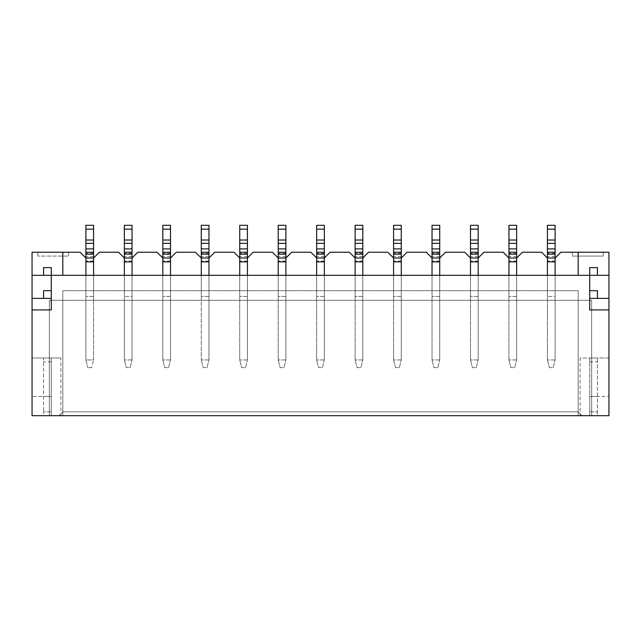 <?xml version="1.0" encoding="UTF-8"?>
<svg xmlns="http://www.w3.org/2000/svg" width="641" height="641" viewBox="0 0 641 641"><rect width="100%" height="100%" fill="white"/><g stroke="black" fill="none" stroke-linecap="round" stroke-linejoin="round"><path stroke-width="0.48" stroke-dasharray="3.21 2.4" d="M132.046 225.311L132.046 359.921L132.046 275.31L132.046 296.463L132.046 275.31L124.354 275.31L124.354 359.921L124.354 261.849M124.354 225.311L124.354 275.31L132.046 275.31L85.894 275.31L85.894 359.921L85.894 261.849M132.046 296.463L132.046 300.309L132.046 296.463L124.354 296.463L132.046 296.463M132.046 261.849L132.046 258.002L124.354 258.002L118.585 252.234L99.355 252.234L93.586 258.002L85.894 258.002L80.125 252.234L68.587 252.234L68.587 256.079L68.587 252.234L32.05 252.234L32.05 357.999L60.895 357.999L60.895 415.688L43.588 415.688L43.588 411.843L43.588 415.688L51.28 415.688L51.28 411.843L51.28 415.688L32.05 415.688L32.05 357.999L51.28 357.999L43.588 357.999L43.588 411.843L43.588 357.999L51.28 357.999L51.28 411.843L51.28 396.459L43.588 396.459L51.28 396.459L51.28 357.999L51.28 415.688L51.28 396.459L32.05 396.459L51.28 396.459L51.28 357.999L60.895 357.999M130.123 367.614L132.046 359.921L130.123 367.614L126.277 367.614L124.354 359.921L126.277 367.614L130.123 367.614M132.046 359.938L124.354 359.938L132.046 359.938M162.814 225.311L162.814 359.921L162.814 275.31L132.046 275.31L132.046 300.309L132.046 275.31L132.046 300.309L124.354 300.309L132.046 300.309L124.354 300.309L132.046 300.309L132.046 275.31L124.354 275.31L132.046 275.31L124.354 275.31L132.046 275.31L124.354 275.31L124.354 300.309L124.354 275.31L124.354 300.309L124.354 275.31L132.046 275.31L132.046 258.002L137.815 252.234L157.045 252.234L162.814 258.002L162.814 261.849M170.506 225.311L170.506 359.921L170.506 275.31L170.506 296.463L170.506 275.31L162.814 275.31L162.814 300.309L162.814 258.002L170.506 258.002L170.506 275.31L162.814 275.31L170.506 275.31L162.814 275.31L170.506 275.31L162.814 275.31L170.506 275.31L162.814 275.31L170.506 275.31L162.814 275.31L162.814 300.309L162.814 275.31L162.814 300.309L162.814 275.31L170.506 275.31L170.506 300.309L170.506 275.31L170.506 300.309L170.506 275.31L201.274 275.31L201.274 359.921L201.274 261.849M170.506 261.849L170.506 258.002L176.275 252.234L195.505 252.234L201.274 258.002L208.966 258.002L208.966 359.921L208.966 275.31L208.966 296.463L208.966 275.31L201.274 275.31L208.966 275.31L201.274 275.31L208.966 275.31L201.274 275.31L208.966 275.31L201.274 275.31L201.274 225.311M168.583 367.614L170.506 359.921L168.583 367.614L164.737 367.614L162.814 359.921L164.737 367.614L168.583 367.614M170.506 359.938L162.814 359.938L170.506 359.938M208.966 225.311L208.966 275.31L201.274 275.31L208.966 275.31L201.274 275.31L201.274 300.309L201.274 275.31L201.274 300.309L201.274 275.31L208.966 275.31L208.966 300.309L208.966 275.31L208.966 300.309L208.966 275.31L239.734 275.31L239.734 359.921L239.734 261.849M208.966 261.849L208.966 258.002L214.735 252.234L233.965 252.234L239.734 258.002L247.426 258.002L247.426 359.921L247.426 275.31L247.426 296.463L247.426 275.31L239.734 275.31L247.426 275.31L239.734 275.31L247.426 275.31L239.734 275.31L247.426 275.31L239.734 275.31L239.734 225.311M207.043 367.614L208.966 359.921L207.043 367.614L203.197 367.614L201.274 359.921L203.197 367.614L207.043 367.614M208.966 359.938L201.274 359.938L208.966 359.938M247.426 225.311L247.426 275.31L239.734 275.31L247.426 275.31L239.734 275.31L239.734 300.309L239.734 275.31L239.734 300.309L239.734 275.31L247.426 275.31L247.426 300.309L247.426 275.31L247.426 300.309L247.426 275.31L278.194 275.31L278.194 359.921L278.194 261.849M247.426 261.849L247.426 258.002L253.195 252.234L272.425 252.234L278.194 258.002L285.886 258.002L285.886 359.921L285.886 275.31L285.886 296.463L285.886 275.31L278.194 275.31L285.886 275.31L278.194 275.31L285.886 275.31L278.194 275.31L285.886 275.31L278.194 275.31L278.194 225.311M245.503 367.614L247.426 359.921L245.503 367.614L241.657 367.614L239.734 359.921L241.657 367.614L245.503 367.614M247.426 359.938L239.734 359.938L247.426 359.938M285.886 225.311L285.886 275.31L278.194 275.31L285.886 275.31L278.194 275.31L278.194 300.309L278.194 275.31L278.194 300.309L278.194 275.31L285.886 275.31L285.886 300.309L285.886 275.31L285.886 300.309L285.886 275.31L316.654 275.31L316.654 359.921L316.654 261.849M285.886 261.849L285.886 258.002L291.655 252.234L310.885 252.234L316.654 258.002L324.346 258.002L324.346 359.921L324.346 275.31L324.346 296.463L324.346 275.31L316.654 275.31L324.346 275.31L316.654 275.31L324.346 275.31L316.654 275.31L324.346 275.31L316.654 275.31L316.654 225.311M283.963 367.614L285.886 359.921L283.963 367.614L280.117 367.614L278.194 359.921L280.117 367.614L283.963 367.614M285.886 359.938L278.194 359.938L285.886 359.938M324.346 225.311L324.346 275.31L316.654 275.31L324.346 275.31L316.654 275.31L316.654 300.309L316.654 275.31L316.654 300.309L316.654 275.31L324.346 275.31L324.346 300.309L324.346 275.31L324.346 300.309L324.346 275.31L355.114 275.31L355.114 359.921L355.114 261.849M324.346 261.849L324.346 258.002L330.115 252.234L349.345 252.234L355.114 258.002L362.806 258.002L362.806 359.921L362.806 275.31L362.806 296.463L362.806 275.31L355.114 275.31L362.806 275.31L355.114 275.31L362.806 275.31L355.114 275.31L362.806 275.31L355.114 275.31L355.114 225.311M322.423 367.614L324.346 359.921L322.423 367.614L318.577 367.614L316.654 359.921L318.577 367.614L322.423 367.614M324.346 359.938L316.654 359.938L324.346 359.938M362.806 225.311L362.806 275.31L355.114 275.31L362.806 275.31L355.114 275.31L355.114 300.309L355.114 275.31L355.114 300.309L355.114 275.31L362.806 275.31L362.806 300.309L362.806 275.31L362.806 300.309L362.806 275.31L393.574 275.31L393.574 359.921L393.574 261.849M362.806 261.849L362.806 258.002L368.575 252.234L387.805 252.234L393.574 258.002L401.266 258.002L401.266 359.921L401.266 275.31L401.266 296.463L401.266 275.31L393.574 275.31L401.266 275.31L393.574 275.31L401.266 275.31L393.574 275.31L401.266 275.31L393.574 275.31L393.574 225.311M360.883 367.614L362.806 359.921L360.883 367.614L357.037 367.614L355.114 359.921L357.037 367.614L360.883 367.614M362.806 359.938L355.114 359.938L362.806 359.938M401.266 225.311L401.266 275.31L393.574 275.31L401.266 275.31L393.574 275.31L393.574 300.309L393.574 275.31L393.574 300.309L393.574 275.31L401.266 275.31L401.266 300.309L401.266 275.31L401.266 300.309L401.266 275.31L432.034 275.31L432.034 359.921L432.034 261.849M401.266 261.849L401.266 258.002L407.035 252.234L426.265 252.234L432.034 258.002L439.726 258.002L439.726 359.921L439.726 275.31L439.726 296.463L439.726 275.31L432.034 275.31L439.726 275.31L432.034 275.31L439.726 275.31L432.034 275.31L439.726 275.31L432.034 275.31L432.034 225.311M399.343 367.614L401.266 359.921L399.343 367.614L395.497 367.614L393.574 359.921L395.497 367.614L399.343 367.614M401.266 359.938L393.574 359.938L401.266 359.938M93.586 225.311L93.586 275.31L85.894 275.31L93.586 275.31L93.586 300.309L93.586 275.31L51.28 275.31L51.28 267.618L43.588 267.618L43.588 275.31L51.28 275.31L51.28 290.694L43.588 290.694L43.588 298.385L51.28 298.385L51.28 290.694M85.894 225.311L85.894 275.31L93.586 275.31L93.586 359.921L85.894 359.938L87.817 367.614L85.894 359.938L93.586 359.938L93.586 275.31L85.894 275.31L93.586 275.31L85.894 275.31L85.894 300.309L85.894 275.31L85.894 300.309L85.894 275.31L93.586 275.31L93.586 261.849M91.663 367.614L87.817 367.614L91.663 367.614L93.586 359.938L91.663 367.614M439.726 225.311L439.726 275.31L432.034 275.31L439.726 275.31L432.034 275.31L432.034 300.309L432.034 275.31L432.034 300.309L432.034 275.31L439.726 275.31L439.726 300.309L439.726 275.31L439.726 300.309L439.726 275.31L470.494 275.31L470.494 359.921L470.494 261.849M439.726 261.849L439.726 258.002L445.495 252.234L464.725 252.234L470.494 258.002L478.186 258.002L478.186 359.921L478.186 275.31L478.186 296.463L478.186 275.31L470.494 275.31L478.186 275.31L470.494 275.31L478.186 275.31L470.494 275.31L478.186 275.31L470.494 275.31L470.494 225.311M437.803 367.614L439.726 359.921L437.803 367.614L433.957 367.614L432.034 359.921L433.957 367.614L437.803 367.614M439.726 359.938L432.034 359.938L439.726 359.938M478.186 225.311L478.186 275.31L470.494 275.31L478.186 275.31L470.494 275.31L470.494 300.309L470.494 275.31L470.494 300.309L470.494 275.31L478.186 275.31L478.186 300.309L478.186 275.31L478.186 300.309L478.186 275.31L508.954 275.31L508.954 359.921L508.954 261.849M478.186 261.849L478.186 258.002L483.955 252.234L503.185 252.234L508.954 258.002L516.646 258.002L516.646 359.921L516.646 275.31L516.646 296.463L516.646 275.31L508.954 275.31L516.646 275.31L508.954 275.31L516.646 275.31L508.954 275.31L516.646 275.31L508.954 275.31L508.954 225.311M476.263 367.614L478.186 359.921L476.263 367.614L472.417 367.614L470.494 359.921L472.417 367.614L476.263 367.614M478.186 359.938L470.494 359.938L478.186 359.938M516.646 225.311L516.646 275.31L508.954 275.31L516.646 275.31L508.954 275.31L508.954 300.309L508.954 275.31L508.954 300.309L508.954 275.31L516.646 275.31L516.646 300.309L516.646 275.31L516.646 300.309L516.646 275.31L547.414 275.31L547.414 359.921L547.414 261.849M516.646 261.849L516.646 258.002L522.415 252.234L541.645 252.234L547.414 258.002L555.106 258.002L555.106 359.921L555.106 275.31L555.106 296.463L555.106 275.31L547.414 275.31L555.106 275.31L547.414 275.31L555.106 275.31L547.414 275.31L555.106 275.31L547.414 275.31L547.414 225.311M514.723 367.614L516.646 359.921L514.723 367.614L510.877 367.614L508.954 359.921L510.877 367.614L514.723 367.614M516.646 359.938L508.954 359.938L516.646 359.938M555.106 225.311L555.106 275.31L547.414 275.31L589.72 275.31L589.72 267.618L597.412 267.618L597.412 275.31L589.72 275.31L589.72 290.694L597.412 290.694L597.412 298.385L589.72 298.385L589.72 290.694M555.106 296.463L555.106 300.309L555.106 296.463L547.414 296.463L555.106 296.463M555.106 261.849L555.106 258.002L560.875 252.234L572.413 252.234L572.413 256.079L572.413 252.234L608.95 252.234L608.95 357.999L580.105 357.999L580.105 415.688L589.72 415.688L589.72 396.459L597.412 396.459L597.412 357.999L597.412 411.843L597.412 396.459L589.72 396.459L589.72 357.999L597.412 357.999L589.72 357.999L589.72 415.688L597.412 415.688L597.412 411.843L597.412 415.688L589.72 415.688L608.95 415.688L608.95 396.459L589.72 396.459L589.72 415.688L589.72 357.999L580.105 357.999M553.183 367.614L555.106 359.921L553.183 367.614L549.337 367.614L547.414 359.921L549.337 367.614L553.183 367.614M555.106 359.938L547.414 359.938L555.106 359.938M580.105 415.688L60.895 415.688M58.972 415.688L591.643 415.688L49.357 415.688L58.972 415.688L62.818 411.843L58.972 415.688L62.818 411.843L62.818 300.309L62.818 411.843L62.818 300.309L62.818 411.843L578.182 411.843L582.028 415.688L578.182 411.843L578.182 300.309L578.182 411.843L62.818 411.843L58.972 415.688M62.818 415.688L62.818 290.694L578.182 290.694L578.182 415.688L578.182 290.694L62.818 290.694L62.818 415.688M37.819 256.079L37.819 252.234L37.819 256.079L68.587 256.079L37.819 256.079M603.181 256.079L572.413 256.079L603.181 256.079L603.181 252.234L603.181 256.079M589.72 357.999L589.72 396.459L608.95 396.459L608.95 357.999L589.72 357.999M578.182 300.309L591.643 300.309L591.643 415.688L591.643 300.309L578.182 300.309L578.182 411.843L578.182 300.309L49.357 300.309L49.357 415.688L49.357 300.309L578.182 300.309M93.586 300.309L93.586 275.31L93.586 300.309L93.586 275.31L93.586 300.309L85.894 300.309M547.414 300.309L547.414 275.31L547.414 300.309L547.414 275.31L547.414 300.309L555.106 300.309L555.106 275.31L547.414 275.31L555.106 275.31L555.106 300.309L555.106 275.31L555.106 300.309L547.414 300.309L555.106 300.309M32.05 275.31L43.588 275.31M608.95 275.31L597.412 275.31M589.72 309.923L589.72 298.385M578.182 252.234L578.182 275.31M51.28 309.923L51.28 298.385M62.818 252.234L62.818 275.31M162.814 300.309L170.506 300.309M201.274 300.309L208.966 300.309M239.734 300.309L247.426 300.309M278.194 300.309L285.886 300.309M316.654 300.309L324.346 300.309M355.114 300.309L362.806 300.309M393.574 300.309L401.266 300.309M432.034 300.309L439.726 300.309M470.494 300.309L478.186 300.309M508.954 300.309L516.646 300.309M582.028 415.688L578.182 411.843L582.028 415.688M132.046 257.834L124.354 257.834M132.046 256.448L124.354 256.448M132.046 261.015L124.354 261.015M132.046 253.275L124.354 253.275M132.046 229.157L124.354 229.157M170.506 257.834L162.814 257.834M170.506 256.448L162.814 256.448M170.506 261.015L162.814 261.015M170.506 253.275L162.814 253.275M170.506 296.463L162.814 296.463L170.506 296.463M170.506 229.157L162.814 229.157M208.966 257.834L201.274 257.834M208.966 256.448L201.274 256.448M208.966 261.015L201.274 261.015M208.966 253.275L201.274 253.275M208.966 296.463L201.274 296.463L208.966 296.463M208.966 229.157L201.274 229.157M247.426 257.834L239.734 257.834M247.426 256.448L239.734 256.448M247.426 261.015L239.734 261.015M247.426 253.275L239.734 253.275M247.426 296.463L239.734 296.463L247.426 296.463M247.426 229.157L239.734 229.157M285.886 257.834L278.194 257.834M285.886 256.448L278.194 256.448M285.886 261.015L278.194 261.015M285.886 253.275L278.194 253.275M285.886 296.463L278.194 296.463L285.886 296.463M285.886 229.157L278.194 229.157M324.346 257.834L316.654 257.834M324.346 256.448L316.654 256.448M324.346 261.015L316.654 261.015M324.346 253.275L316.654 253.275M324.346 296.463L316.654 296.463L324.346 296.463M324.346 229.157L316.654 229.157M362.806 257.834L355.114 257.834M362.806 256.448L355.114 256.448M362.806 261.015L355.114 261.015M362.806 253.275L355.114 253.275M362.806 296.463L355.114 296.463L362.806 296.463M362.806 229.157L355.114 229.157M401.266 257.834L393.574 257.834M401.266 256.448L393.574 256.448M401.266 261.015L393.574 261.015M401.266 253.275L393.574 253.275M401.266 296.463L393.574 296.463L401.266 296.463M401.266 229.157L393.574 229.157M93.586 257.834L85.894 257.834M93.586 256.448L85.894 256.448M93.586 261.015L85.894 261.015M93.586 296.463L85.894 296.463L93.586 296.463M93.586 229.157L85.894 229.157M93.586 253.275L85.894 253.275M439.726 257.834L432.034 257.834M439.726 256.448L432.034 256.448M439.726 261.015L432.034 261.015M439.726 253.275L432.034 253.275M439.726 296.463L432.034 296.463L439.726 296.463M439.726 229.157L432.034 229.157M478.186 257.834L470.494 257.834M478.186 256.448L470.494 256.448M478.186 261.015L470.494 261.015M478.186 253.275L470.494 253.275M478.186 296.463L470.494 296.463L478.186 296.463M478.186 229.157L470.494 229.157M516.646 257.834L508.954 257.834M516.646 256.448L508.954 256.448M516.646 261.015L508.954 261.015M516.646 253.275L508.954 253.275M516.646 296.463L508.954 296.463L516.646 296.463M516.646 229.157L508.954 229.157M555.106 257.834L547.414 257.834M555.106 256.448L547.414 256.448M555.106 261.015L547.414 261.015M555.106 253.275L547.414 253.275M555.106 229.157L547.414 229.157M51.28 361.845L43.588 361.845M51.28 411.843L43.588 411.843L51.28 411.843M589.72 411.843L597.412 411.843L589.72 411.843M589.72 361.845L597.412 361.845M132.046 300.309L124.354 300.309"/><path stroke-width="0.96" d="M578.182 275.31L578.182 252.234L560.875 252.234L555.106 258.002L555.106 254.156L547.414 254.156L547.414 275.31L547.414 261.849L555.106 261.849L555.106 275.31L555.106 258.002L547.414 258.002L541.645 252.234L522.415 252.234L516.646 258.002L516.646 254.156L508.954 254.156L508.954 275.31L508.954 261.849L516.646 261.849L516.646 275.31L516.646 258.002L508.954 258.002L503.185 252.234L483.955 252.234L478.186 258.002L478.186 254.156L470.494 254.156L470.494 275.31L470.494 261.849L478.186 261.849L478.186 275.31L478.186 258.002L470.494 258.002L464.725 252.234L445.495 252.234L439.726 258.002L439.726 254.156L432.034 254.156L432.034 275.31L432.034 261.849L439.726 261.849L439.726 275.31L439.726 258.002L432.034 258.002L426.265 252.234L407.035 252.234L401.266 258.002L401.266 254.156L393.574 254.156L393.574 275.31L393.574 261.849L401.266 261.849L401.266 275.31L401.266 258.002L393.574 258.002L387.805 252.234L368.575 252.234L362.806 258.002L362.806 254.156L355.114 254.156L355.114 275.31L355.114 261.849L362.806 261.849L362.806 275.31L362.806 258.002L355.114 258.002L349.345 252.234L330.115 252.234L324.346 258.002L324.346 254.156L316.654 254.156L316.654 275.31L316.654 261.849L324.346 261.849L324.346 275.31L324.346 258.002L316.654 258.002L310.885 252.234L291.655 252.234L285.886 258.002L285.886 254.156L278.194 254.156L278.194 275.31L278.194 261.849L285.886 261.849L285.886 275.31L285.886 258.002L278.194 258.002L272.425 252.234L253.195 252.234L247.426 258.002L247.426 254.156L239.734 254.156L239.734 275.31L239.734 261.849L247.426 261.849L247.426 275.31L247.426 258.002L239.734 258.002L233.965 252.234L214.735 252.234L208.966 258.002L208.966 254.156L201.274 254.156L201.274 275.31L201.274 261.849L208.966 261.849L208.966 275.31L208.966 258.002L201.274 258.002L195.505 252.234L176.275 252.234L170.506 258.002L170.506 254.156L162.814 254.156L162.814 275.31L162.814 261.849L170.506 261.849L170.506 275.31L170.506 258.002L162.814 258.002L157.045 252.234L137.815 252.234L132.046 258.002L124.354 258.002L124.354 275.31L124.354 261.849L132.046 261.849L132.046 275.31L132.046 225.311L124.354 225.311L124.354 258.002L118.585 252.234L99.355 252.234L93.586 258.002L85.894 258.002L85.894 225.311L93.586 225.311L93.586 229.157L85.894 229.157M170.506 254.156L170.506 225.311L162.814 225.311L162.814 254.156M208.966 254.156L208.966 225.311L201.274 225.311L201.274 254.156M247.426 254.156L247.426 225.311L239.734 225.311L239.734 254.156M285.886 254.156L285.886 225.311L278.194 225.311L278.194 254.156M324.346 254.156L324.346 225.311L316.654 225.311L316.654 254.156M362.806 254.156L362.806 225.311L355.114 225.311L355.114 254.156M401.266 254.156L401.266 225.311L393.574 225.311L393.574 254.156M93.586 229.157L93.586 275.31L93.586 261.849L85.894 261.849L85.894 275.31L85.894 258.002L80.125 252.234L32.05 252.234L32.05 309.923L51.28 309.923L51.28 275.31L589.72 275.31L589.72 267.618L597.412 267.618L597.412 275.31M439.726 254.156L439.726 225.311L432.034 225.311L432.034 254.156M478.186 254.156L478.186 225.311L470.494 225.311L470.494 254.156M516.646 254.156L516.646 225.311L508.954 225.311L508.954 254.156M555.106 254.156L555.106 225.311L547.414 225.311L547.414 254.156M32.05 309.923L32.05 415.688L608.95 415.688L608.95 252.234L578.182 252.234M608.95 309.923L589.72 309.923L589.72 275.31L608.95 275.31M32.05 275.31L51.28 275.31L51.28 267.618L43.588 267.618L43.588 275.31M608.95 298.385L597.412 298.385L597.412 290.694L589.72 290.694M597.412 298.385L589.72 298.385M51.28 298.385L43.588 298.385L43.588 290.694L51.28 290.694M32.05 298.385L43.588 298.385M62.818 275.31L62.818 252.234M132.046 229.157L124.354 229.157M132.046 240.022L124.354 240.022M132.046 243.356L124.354 243.356M132.046 248.9L124.354 248.9M132.046 252.234L124.354 252.234M132.046 254.156L124.354 254.156M170.506 229.157L162.814 229.157M170.506 240.022L162.814 240.022M170.506 243.356L162.814 243.356M170.506 248.9L162.814 248.9M170.506 252.234L162.814 252.234M208.966 229.157L201.274 229.157M208.966 240.022L201.274 240.022M208.966 243.356L201.274 243.356M208.966 248.9L201.274 248.9M208.966 252.234L201.274 252.234M247.426 229.157L239.734 229.157M247.426 240.022L239.734 240.022M247.426 243.356L239.734 243.356M247.426 248.9L239.734 248.9M247.426 252.234L239.734 252.234M285.886 229.157L278.194 229.157M285.886 240.022L278.194 240.022M285.886 243.356L278.194 243.356M285.886 248.9L278.194 248.9M285.886 252.234L278.194 252.234M324.346 229.157L316.654 229.157M324.346 240.022L316.654 240.022M324.346 243.356L316.654 243.356M324.346 248.9L316.654 248.9M324.346 252.234L316.654 252.234M362.806 229.157L355.114 229.157M362.806 240.022L355.114 240.022M362.806 243.356L355.114 243.356M362.806 248.9L355.114 248.9M362.806 252.234L355.114 252.234M401.266 229.157L393.574 229.157M401.266 240.022L393.574 240.022M401.266 243.356L393.574 243.356M401.266 248.9L393.574 248.9M401.266 252.234L393.574 252.234M93.586 254.156L85.894 254.156M93.586 252.234L85.894 252.234M93.586 248.9L85.894 248.9M93.586 243.356L85.894 243.356M93.586 240.022L85.894 240.022M439.726 229.157L432.034 229.157M439.726 240.022L432.034 240.022M439.726 243.356L432.034 243.356M439.726 248.9L432.034 248.9M439.726 252.234L432.034 252.234M478.186 229.157L470.494 229.157M478.186 240.022L470.494 240.022M478.186 243.356L470.494 243.356M478.186 248.9L470.494 248.9M478.186 252.234L470.494 252.234M516.646 229.157L508.954 229.157M516.646 240.022L508.954 240.022M516.646 243.356L508.954 243.356M516.646 248.9L508.954 248.9M516.646 252.234L508.954 252.234M555.106 229.157L547.414 229.157M555.106 240.022L547.414 240.022M555.106 243.356L547.414 243.356M555.106 248.9L547.414 248.9M555.106 252.234L547.414 252.234"/></g></svg>
